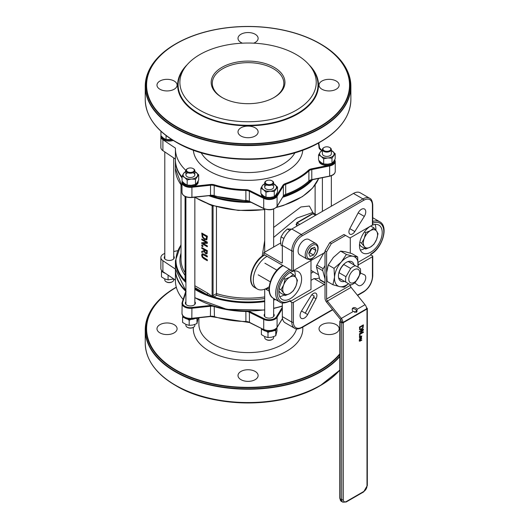 <?xml version="1.0" encoding="UTF-8"?>
<svg xmlns="http://www.w3.org/2000/svg" width="529" height="529" viewBox="0 0 529 529"><rect width="100%" height="100%" fill="white"/><g stroke="black" fill="none" stroke-linecap="round" stroke-linejoin="round"><path stroke-width="0.79" d="M325.011 265.571L323.206 268.699A2.235 1.289 120 0 0 322.796 270.696L325.011 278.948M323.774 253.113L316.884 265.049A2.235 1.289 120 0 0 316.474 267.046L319.84 279.583A2.235 1.289 120 0 0 320.243 280.165L325.011 282.916M343.658 264.427L350.694 268.487A10.62 6.13 -60 0 1 355.455 265.743L360.196 268.481A10.62 6.13 -60 0 1 360.196 273.976L355.455 282.188A10.62 6.13 -60 0 1 353.074 284.007A10.62 6.13 -60 0 1 350.694 284.933L345.953 282.195A10.62 6.13 -60 0 1 345.953 276.7L350.694 268.487M348.155 261.524L355.455 265.743M338.917 272.64L345.953 276.7M338.653 277.983L345.953 282.195M299.718 224.461L296.729 222.735L312.07 213.875L312.864 213.795L315.529 215.336M297.351 225.83L296.776 225.499L297.06 222.921L312.864 213.795M296.736 224.296L296.028 224.389L296.776 225.499M296.703 224.342L296.729 224.124A1.118 0.648 0 0 0 296.729 224.124A1.118 0.648 0 0 0 297.06 224.574M266.239 288.49L267.026 288.946A1.118 0.648 120 0 0 266.795 288.437A1.118 0.648 120 0 0 266.279 288.47A19.428 11.215 -60 0 1 257.319 289.019A19.428 11.215 -60 0 1 254.337 273.453A19.428 11.215 -60 0 1 267.026 256.334L264.659 254.965A1.118 0.648 60 0 0 264.097 254.912C252.498 261.022 245.668 282.969 254.945 287.65A19.428 11.215 -60 0 1 251.969 272.085A19.428 11.215 -60 0 1 264.659 254.965M269.201 291.135L265.346 288.913M273.652 237.409L296.802 218.107L312.54 212.579M304.638 218.166L302.37 219.475M263.865 255.051L263.865 252.683L280.628 243.009M282.334 262.437L281.547 262.893A1.118 0.648 -120 0 0 282.102 262.946A1.118 0.648 -120 0 0 282.334 262.437L282.334 245.449A13.41 7.743 -60 0 1 291.816 229.024L353.458 193.435A13.41 7.743 -60 0 1 360.163 192.768L369.645 198.243A13.41 7.743 120 0 0 362.94 198.911A1.118 0.648 60 0 1 363.734 200.279A12.293 7.095 -60 0 1 372.423 205.298L372.423 225.023A1.118 0.648 0 0 0 372.753 224.567L372.753 204.842A1.118 0.648 180 0 1 372.423 205.298M281.547 262.893L263.865 252.683M325.011 284.589A22.912 13.225 -60 0 1 324.323 284.516L293.397 302.37A1.118 0.648 180 0 1 291.816 302.37L291.816 322.095A13.41 7.743 120 0 0 294.593 328.238L285.111 322.763A13.41 7.743 -60 0 1 282.334 316.62L282.334 302.872M267.026 256.334L282.334 265.174L282.334 265.71M310.986 280.357L314.054 278.585A22.912 13.225 120 0 0 319.404 277.963M372.753 223.172A18.31 10.573 -60 0 1 383.756 232.714A18.31 10.573 -60 0 1 370.842 254.013L370.842 254.925L358.199 262.225M359.475 245.621A16.075 9.277 120 0 0 362.808 252.981A16.075 9.277 120 0 0 378.883 243.697A16.075 9.277 120 0 0 378.883 225.142A16.075 9.277 120 0 0 366.498 229.447A16.075 9.277 120 0 0 359.475 245.621M267.026 288.946L267.026 288.06L269.182 286.817M310.986 273.281L313.485 271.84M289.449 269.281A19.428 11.215 120 0 0 276.76 286.401A19.428 11.215 120 0 0 279.735 301.966L273.414 298.316C264.136 293.635 270.967 271.688 282.565 265.571A1.118 0.648 60 0 1 283.127 265.631L289.449 269.281A1.118 0.648 60 0 1 290.236 270.65L290.236 269.737L291.816 270.65A1.118 0.648 0 0 0 293.397 270.65L324.323 252.796A22.912 13.225 -60 0 1 325.011 251.93M310.986 260.493L310.986 289.482L290.236 301.457L290.236 300.545A1.118 0.648 60 0 1 290.004 301.061C284.9 303.309 281.474 303.606 279.735 301.966M278.876 292.16A16.075 9.277 120 0 0 282.202 299.52A16.075 9.277 120 0 0 298.277 290.236A16.075 9.277 120 0 0 298.277 271.675A16.075 9.277 120 0 0 285.891 275.986A16.075 9.277 120 0 0 278.876 292.16M370.842 254.925L372.423 255.838A1.118 0.648 180 0 1 372.753 256.294A1.118 0.648 180 0 1 372.423 256.75L358.206 264.956M301.51 310.999L311.006 295.843A5.032 2.903 -60 0 1 315.866 293.218A5.032 2.903 -60 0 1 316.025 298.74L307.647 314.543A6.15 3.551 -60 0 1 301.338 318.379A6.15 3.551 -60 0 1 301.51 310.999L305.279 313.175L314.206 296.088A5.032 2.903 -60 0 1 313.657 297.371L305.279 313.175L307.647 314.543M360.401 273.01L364.316 274.743A6.15 3.551 -60 0 1 364.481 274.829A6.15 3.551 -60 0 1 364.481 281.924A6.15 3.551 -60 0 1 358.338 285.475A6.15 3.551 -60 0 1 358.173 285.369L354.721 282.843M349.993 237.971L372.423 225.023M354.82 231.55A5.032 2.903 -60 0 1 349.953 234.175A5.032 2.903 -60 0 1 349.801 228.654L358.173 212.85A6.15 3.551 -60 0 1 364.481 209.015A6.15 3.551 -60 0 1 364.316 216.394L354.82 231.55L349.801 228.654M313.056 212.876L309.386 206.046L300.882 206.978L273.652 227.45M264.705 240.543L262.153 256.195M354.251 282.341A7.743 4.47 120 0 0 358.993 270.121A7.743 4.47 120 0 0 349.51 275.596A7.743 4.47 120 0 0 354.251 282.341M269.063 289.237L267.026 288.06M360.295 250.032A16.075 9.277 120 0 0 364.666 248.451M375.835 230.135A16.075 9.277 120 0 0 375.074 224.435M279.689 296.571A16.075 9.277 120 0 0 284.06 294.984M295.228 276.674A16.075 9.277 120 0 0 294.468 270.974M314.206 296.088L311.846 294.726M314.054 278.585L324.323 284.516M290.236 301.457L291.816 302.37M201.648 255.143L202.157 257.14L203.844 258.721L207.295 260.718L207.295 259.865L202.726 256.955L202.27 255.5L202.726 254.581L207.295 256.942L207.295 256.096L203.844 254.099L202.157 253.735L201.648 255.143M203.844 254.099L202.157 253.735M202.805 254.535L202.349 255.461L202.805 256.909L207.375 259.818L207.295 260.718M207.295 256.942L207.295 256.096M203.923 254.052L207.375 256.049M201.761 243.571L207.295 246.765L207.295 245.972L202.911 243.446L207.295 243.4L207.295 242.196L201.761 239.002L201.761 239.796L206.528 242.547L201.761 242.619L201.761 243.571M207.295 243.4L207.295 242.196M207.295 245.972L207.295 246.765M203.07 243.446L207.375 245.925M201.761 239.002L207.375 242.15M201.761 242.619L206.455 242.507M207.295 236.238L201.761 233.044L202.204 237.032L204.525 239.677L206.852 239.723L207.375 236.192L206.588 239.954M201.761 233.044L207.375 236.192M206.323 238.863L204.531 238.797L202.766 236.886L202.395 234.261L206.654 236.721L206.085 239.075M202.475 234.307L202.845 236.84L204.611 238.751L206.403 238.817M201.761 252.472L204.168 251.586L205.794 253.847L207.004 253.821L207.295 250.72L201.761 247.526L201.761 248.379L203.963 249.648L203.963 250.62L201.761 251.368L201.761 252.472M206.654 252.049L206.469 252.955L205.735 252.928L204.862 252.069L204.578 249.999L206.654 251.202L206.654 252.049M206.469 252.955L205.735 252.928L206.548 252.908M204.657 250.045L204.941 252.022L205.814 252.882M207.295 250.72L207.084 253.781M201.761 247.526L207.375 250.673M201.761 251.368L203.963 250.601M201.761 245.033L201.761 246.058L202.819 246.666L202.898 245.595L201.761 245.033L202.898 245.595M202.819 246.666L202.819 245.641M161.715 270.603A7.823 4.516 0 0 0 165.418 273.341M261.842 328.668A7.823 4.516 0 0 0 270.068 331.584A7.823 4.516 0 0 0 276.938 327.669M175.423 269.373A72.645 41.943 0 0 0 175.416 269.737L175.416 280.687A72.645 41.943 0 0 0 183.133 299.487M164.79 253.451A8.385 4.84 0 0 0 160.876 257.544L160.876 268.494A8.385 4.84 0 0 0 162.899 271.648L175.416 280.072M182.617 315.476A7.823 4.516 0 0 0 187.855 319.179A7.823 4.516 0 0 0 195.915 318.094M185.071 280.178A1.118 0.648 60 0 1 184.614 280.086L185.071 279.821M185.236 279.742L185.236 280.773A1.118 0.833 -81.9 0 1 185.243 281.481L184.581 280.145A1.118 0.555 -126 0 0 185.071 280.205M185.124 280.172L185.236 280.773L185.904 280.932M185.904 281.924L185.243 281.481M194.844 285.726L207.613 293.099A1.118 0.648 -60 0 1 206.819 294.468L194.844 287.551M207.613 293.099L212.109 296.286A1.118 0.377 -44.7 0 1 211.779 296.802L206.819 294.468A72.083 41.619 0 0 1 194.844 288.404M207.613 203.672L212.109 205.675L212.109 296.286L212.896 295.704A1.118 0.555 -126 0 0 213.756 296.994L211.779 296.802M184.581 280.145L184.614 280.086A72.083 41.619 0 0 1 181.011 245.066M264.705 300.829A72.083 41.619 0 0 1 213.855 296.967A1.118 0.648 60 0 1 213.061 295.599L216.454 293.641A1.118 0.648 -120 0 0 216.566 294.184L216.745 295.294L213.756 296.994M159.923 332.88A10.058 5.806 180 0 1 156.981 328.774A10.058 5.806 180 0 1 167.038 322.968A10.058 5.806 180 0 1 177.096 328.774A10.058 5.806 180 0 1 170.887 334.136A10.058 5.806 180 0 1 159.923 332.88M240.953 379.657A10.058 5.806 180 0 1 238.004 375.55A10.058 5.806 180 0 1 248.061 369.745A10.058 5.806 180 0 1 258.119 375.55A10.058 5.806 180 0 1 251.91 380.92A10.058 5.806 180 0 1 240.953 379.657M321.976 332.88A10.058 5.806 180 0 1 319.027 328.774A10.058 5.806 180 0 1 329.091 322.968A10.058 5.806 180 0 1 339.149 328.774A10.058 5.806 180 0 1 332.939 334.136A10.058 5.806 180 0 1 321.976 332.88M339.803 370.102A102.652 59.268 180 0 1 320.653 385.416A102.652 59.268 180 0 1 175.476 385.416L176.031 385.74C213.577 408.547 282.546 408.547 320.091 385.74A101.866 58.812 0 0 1 176.031 385.74L175.476 385.416A102.652 59.268 180 0 1 149.833 360.718M186.122 291.644L185.686 291.684L186.122 291.644M177.506 250.739L173.73 251.506M160.876 257.544A8.385 4.84 0 0 0 162.899 260.698L175.423 269.122M175.416 269.737A72.645 41.943 0 0 0 185.904 291.439M273.652 313.902A5.032 2.903 180 0 1 274.207 315.231A5.032 2.903 180 0 1 271.106 317.916A5.032 2.903 180 0 1 265.624 317.288A5.032 2.903 180 0 1 264.15 315.231A5.032 2.903 180 0 1 264.705 313.902M194.844 301.709A5.032 2.903 180 0 1 195.406 303.038A5.032 2.903 180 0 1 192.298 305.722A5.032 2.903 180 0 1 186.816 305.094A5.032 2.903 180 0 1 185.348 303.038A5.032 2.903 180 0 1 185.904 301.709M173.73 256.215A5.032 2.903 180 0 1 174.286 257.544A5.032 2.903 180 0 1 171.184 260.228A5.032 2.903 180 0 1 165.703 259.594A5.032 2.903 180 0 1 164.228 257.544A5.032 2.903 180 0 1 164.79 256.215M161.55 136.409A7.823 4.516 0 0 0 172.223 139.815M173.228 140.436A7.823 4.516 180 0 1 165.379 140.463A7.823 4.516 180 0 1 161.438 136.548L161.438 136.284M319.159 160.79A7.823 4.516 0 0 0 327.544 164.512A7.823 4.516 0 0 0 334.692 160.016A7.823 4.516 0 0 0 334.685 159.818M334.692 160.016L334.692 160.928A7.823 4.516 180 0 1 329.461 165.187A7.823 4.516 180 0 1 319.047 160.928L319.047 160.664M261.471 194.097A7.823 4.516 0 0 0 269.856 197.82A7.823 4.516 0 0 0 277.004 193.323A7.823 4.516 0 0 0 276.991 193.118M277.004 193.323L277.004 194.236A7.823 4.516 180 0 1 276.561 195.73A7.823 4.516 180 0 1 264.083 197.661A7.823 4.516 180 0 1 261.352 194.236L261.352 193.971M160.981 135.781A8.385 4.84 0 0 0 160.876 136.548A8.385 4.84 0 0 0 162.899 139.696L175.43 148.127A72.645 41.943 0 0 0 175.416 148.735A72.645 41.943 0 0 0 185.917 170.45M182.67 181.91A7.823 4.516 0 0 0 191.048 185.626A7.823 4.516 0 0 0 198.196 181.13L198.196 182.042A7.823 4.516 180 0 1 191.815 186.479A7.823 4.516 180 0 1 182.551 182.042L182.551 181.784M213.293 205.662L213.247 205.688A1.118 0.721 66.9 0 1 213.247 205.682A1.118 0.721 66.9 0 0 212.896 206.257L212.109 205.675A1.118 0.833 98.1 0 0 211.779 205.153L206.819 203.215M211.779 205.153L213.247 205.682M213.273 205.675A1.118 0.648 -120 0 0 213.061 206.171L213.709 205.801M159.923 89.242A10.058 5.806 180 0 1 156.981 85.136A10.058 5.806 180 0 1 167.038 79.324A10.058 5.806 180 0 1 177.096 85.136A10.058 5.806 180 0 1 170.887 90.499A10.058 5.806 180 0 1 159.923 89.242M240.953 136.019A10.058 5.806 180 0 1 238.004 131.913A10.058 5.806 180 0 1 248.061 126.107A10.058 5.806 180 0 1 258.119 131.913A10.058 5.806 180 0 1 251.91 137.275A10.058 5.806 180 0 1 240.953 136.019M321.976 89.242A10.058 5.806 180 0 1 319.027 85.136A10.058 5.806 180 0 1 329.091 79.324A10.058 5.806 180 0 1 339.149 85.136A10.058 5.806 180 0 1 332.939 90.499A10.058 5.806 180 0 1 321.976 89.242M242.441 43.173A10.058 5.806 180 0 1 240.953 42.459A10.058 5.806 180 0 1 238.004 38.352A10.058 5.806 180 0 1 248.061 32.547A10.058 5.806 180 0 1 258.119 38.352A10.058 5.806 180 0 1 253.682 43.173M199.856 110.23A68.175 39.358 0 0 0 286.725 114.813A68.175 39.358 0 0 0 310.298 66.33A68.175 39.358 0 0 0 248.061 43.034A68.175 39.358 0 0 0 185.831 66.33A68.175 39.358 0 0 0 199.856 110.23M149.833 117.081A102.652 59.268 0 0 0 175.476 141.772L176.031 142.096C213.577 164.903 282.546 164.909 320.091 142.096A101.866 58.812 180 0 1 176.031 142.096L175.476 141.772A102.652 59.268 0 0 0 320.653 141.772A102.652 59.268 0 0 0 346.29 117.081M175.416 148.735L175.416 159.685A72.645 41.943 0 0 0 182.062 177.202M160.876 136.548L160.876 147.492A8.385 4.84 0 0 0 162.899 150.646L175.416 159.07M185.686 170.688L186.122 170.649L185.401 171.575M222.385 97.68A35.76 20.644 180 0 1 212.301 83.311A35.76 20.644 180 0 1 248.061 62.66A35.76 20.644 180 0 1 283.828 83.311A35.76 20.644 180 0 1 273.738 97.68M221.982 97.455A36.878 21.292 0 0 0 274.141 97.455A36.878 21.292 0 0 0 274.141 67.342A36.878 21.292 0 0 0 221.982 67.342A36.878 21.292 0 0 0 221.982 97.455L221.982 97.455M216.454 293.641L216.454 206.614M193.323 327.339A3.915 2.261 180 0 1 193.138 327.451A3.915 2.261 180 0 1 187.61 327.451A3.915 2.261 180 0 1 187.425 327.339M185.904 324.416L185.904 325.395A4.47 2.579 0 0 0 187.213 327.22A4.47 2.579 0 0 0 193.535 327.22A4.47 2.579 0 0 0 194.844 325.395L194.844 324.475M187.213 327.22L187.61 327.451M187.425 168.698A4.47 2.579 0 0 0 187.213 168.811A4.47 2.579 0 0 0 185.904 170.636A4.47 2.579 0 0 0 187.213 172.461A4.47 2.579 0 0 0 192.087 173.023A4.47 2.579 0 0 0 194.844 170.636A4.47 2.579 0 0 0 193.535 168.811L193.138 168.586A3.915 2.261 180 0 1 193.138 171.773A3.915 2.261 180 0 1 187.61 171.773A3.915 2.261 180 0 1 187.61 168.586A3.915 2.261 180 0 1 193.138 168.586L193.535 168.811A4.47 2.579 0 0 0 193.323 168.698M272.131 339.525A3.915 2.261 180 0 1 271.946 339.638A3.915 2.261 180 0 1 266.411 339.638A3.915 2.261 180 0 1 266.226 339.525M262.814 329.726L261.392 329.428L261.392 334.573L264.692 336.596L264.705 337.588A4.47 2.579 0 0 0 266.014 339.413A4.47 2.579 0 0 0 270.332 340.081A4.47 2.579 0 0 0 272.342 339.413A4.47 2.579 0 0 0 273.652 337.588L273.652 336.669M268.163 180.191A3.915 2.261 180 0 1 271.946 180.773A3.915 2.261 180 0 1 271.946 183.966A3.915 2.261 180 0 1 266.411 183.966A3.915 2.261 180 0 1 266.411 180.773A3.915 2.261 180 0 1 268.163 180.191M266.226 180.885A4.47 2.579 0 0 0 266.014 181.004A4.47 2.579 0 0 0 264.705 182.829A4.47 2.579 0 0 0 270.332 185.322A4.47 2.579 0 0 0 273.652 182.829A4.47 2.579 0 0 0 272.342 181.004A4.47 2.579 0 0 0 272.131 180.885M323.087 148.477A3.915 2.261 180 0 1 324.098 147.465A3.915 2.261 180 0 1 329.633 147.465A3.915 2.261 180 0 1 327.881 151.248A3.915 2.261 180 0 1 323.087 148.477M323.913 147.584A4.47 2.579 0 0 0 323.708 147.697A4.47 2.579 0 0 0 322.551 148.854A4.47 2.579 0 0 0 322.399 149.522A4.47 2.579 0 0 0 326.281 152.081A4.47 2.579 0 0 0 331.187 150.19A4.47 2.579 0 0 0 331.339 149.522A4.47 2.579 0 0 0 330.03 147.697A4.47 2.579 0 0 0 329.818 147.584M172.209 281.838A3.915 2.261 180 0 1 172.024 281.95A3.915 2.261 180 0 1 166.496 281.95A3.915 2.261 180 0 1 166.311 281.838M162.899 272.038L161.477 271.741L161.477 276.885L164.777 278.909L164.79 279.901A4.47 2.579 0 0 0 166.099 281.726A4.47 2.579 0 0 0 172.421 281.726A4.47 2.579 0 0 0 173.578 280.568A4.47 2.579 0 0 0 173.73 279.901L173.73 278.981M360.189 335.994L359.429 336.431L359.429 335.697L360.189 335.26L360.189 335.994L359.429 335.975M362.927 325.725L359.885 327.477L360.15 329.051L361.413 328.959L362.689 327.53L362.927 325.725L362.53 325.494L359.489 327.253L360.07 329.005M359.885 327.477L359.489 327.253M362.12 328.41L361.009 329.369L359.356 329.388M363.066 327.709L361.406 329.593L359.746 329.62L359.429 327.134L363.383 324.852L363.066 327.709L362.702 327.497M362.987 325.084L362.887 326.79M363.383 332.377L359.429 334.659L359.429 333.978L362.841 329.99L359.429 331.961L359.429 331.392L363.383 329.111L363.383 329.97L360.256 333.614L363.383 331.809L363.383 332.377L362.987 332.146L359.429 334.202M360.256 333.614L359.912 333.415M363.383 329.97L362.795 329.964M362.987 329.336L362.987 329.746M362.841 329.99L362.444 329.765L359.429 331.504M361.532 336.451L360.639 336.966L360.758 337.707L361.446 337.29L361.214 336.265M361.135 337.647L360.738 337.416M360.838 337.733L361.162 338.011L360.461 337.846L359.429 339.413L360.375 337.535L360.375 337.118L359.429 337.661L359.429 337.297L361.803 335.928L361.162 338.011L360.249 337.72M360.765 337.786L360.07 337.614M359.601 341.218L359.601 339.763L361.803 338.229L359.654 340.464L359.846 340.861L361.803 339.849L361.803 340.213L359.614 341.225M359.925 340.835L359.204 340.993M359.257 340.233L359.449 340.63L359.257 340.233M359.403 340.319L359.846 340.861M343.288 322.683L367 308.996L367 485.953A4.47 2.579 -60 0 1 363.84 491.428L346.455 501.466A4.47 2.579 -60 0 1 343.288 499.641L343.288 322.683A1.118 0.648 180 0 1 341.708 322.683L341.708 499.641A5.588 3.227 120 0 0 342.865 502.2L346.224 501.975A1.118 0.648 60 0 0 346.455 501.466M339.803 321.315L339.803 498.272A1.118 0.648 0 0 0 340.127 498.728L340.127 321.771A1.118 0.648 180 0 1 339.803 321.315A1.118 0.648 180 0 1 340.127 320.858L341.04 320.336M356.533 311.389L354.681 312.46M340.127 321.771L341.708 322.683M366.518 307.805L367 308.083A1.118 0.648 180 0 1 367.324 308.539A1.118 0.648 180 0 1 367 308.996M350.297 284.701L350.297 285.316A2.235 1.289 -120 0 0 351.091 287.353L365.036 304.704A4.47 2.579 60 0 1 366.617 308.777L342.911 322.465L341.331 321.553A2.235 1.289 60 0 0 340.537 319.516L341.331 318.392L353.22 311.521A2.797 2.202 -144.9 0 1 352.526 308.374A2.797 2.202 -144.9 0 1 356.791 308.837A2.797 2.202 -144.9 0 1 357.095 309.293L356.923 311.839L353.22 311.521M356.354 312.381L356.301 310.417A2.797 2.202 35.1 0 0 355.997 309.961A2.797 2.202 35.1 0 0 352.248 309.015M326.591 273.301L326.591 251.837L331.333 243.624L329.752 242.712L325.011 250.925L325.011 298.091A4.47 2.579 -120 0 0 326.591 302.165L340.537 319.516M326.591 276.072L326.591 299.004A2.235 1.289 -120 0 0 327.378 301.041L341.331 318.392A4.47 2.579 -120 0 1 342.911 322.465M325.011 250.925L326.591 251.837M331.333 243.624L345.556 235.412L350.297 238.149L350.297 253.113M329.752 242.712L343.976 234.499L345.556 235.412M307.058 259.091L299.943 254.985A8.94 5.164 -60 0 1 299.943 244.662A8.94 5.164 -60 0 1 308.883 239.498L315.998 243.604A8.94 5.164 120 0 0 315.582 243.406A8.94 5.164 120 0 0 306.86 249.119A8.94 5.164 120 0 0 307.058 259.091C310.781 259.071 309.379 262.219 316.382 254.211C318.822 249.06 318.696 245.522 315.998 243.604M308.718 253.16L311.059 248.57L314.656 247.222L315.912 250.455L313.571 255.038L309.974 256.393L308.718 253.16M308.85 252.902L309.617 252.756L313.571 255.038M309.617 252.756L311.958 248.174M312.024 248.213L315.912 250.455M187.888 172.778A4.47 2.579 0 0 0 187.544 176.924A4.47 2.579 0 0 0 194.507 175.912A4.47 2.579 0 0 0 192.86 172.778M185.904 171.621A7.267 4.192 0 0 0 183.662 173.327A7.267 4.192 0 0 0 184.614 177.479A7.267 4.192 0 0 0 191.333 179.08A7.267 4.192 0 0 0 197.086 176.527A7.267 4.192 0 0 0 196.133 172.368A7.267 4.192 0 0 0 194.844 171.621M194.844 171.541L198.692 174.815L195.485 179.291L191.333 179.08L187.173 179.933L184.614 177.479L182.062 176.091L183.662 173.327L185.904 171.422M182.062 176.091L182.062 181.235L184.614 183.689L187.173 185.077L191.333 185.289L195.485 184.436L197.086 182.73L198.692 179.959L198.692 174.815M195.485 179.291L195.485 184.436M187.173 179.933L187.173 185.077M184.013 317.532L182.591 317.235L182.591 322.386L185.891 324.409L189.19 325.375L193.078 324.998L196.973 323.569L198.157 317.85M197.053 317.969L196.973 318.425L195.168 318.471M191.095 319.404L189.19 320.23L187.597 319.126M182.591 317.235L182.809 316.051M189.19 325.375L189.19 320.23M196.973 323.569L196.973 318.425M272.719 185.54A4.47 2.579 0 0 0 271.668 184.971M266.689 184.971A4.47 2.579 0 0 0 267.085 189.395A4.47 2.579 0 0 0 273.652 187.101M264.705 183.808A7.267 4.192 0 0 0 262.463 185.514A7.267 4.192 0 0 0 263.422 189.673A7.267 4.192 0 0 0 270.134 191.273A7.267 4.192 0 0 0 275.893 188.714A7.267 4.192 0 0 0 274.935 184.555A7.267 4.192 0 0 0 273.652 183.808M273.652 183.735L277.494 187.008L274.293 191.485L270.134 191.273L265.975 192.12L263.422 189.673L260.863 188.284L262.463 185.514L264.705 183.616M260.863 188.284L260.863 193.429L263.422 195.875L265.975 197.264L270.134 197.476L274.293 196.629L275.893 194.923L277.494 192.153L277.494 187.008M274.293 191.485L274.293 196.629M265.975 192.12L265.975 197.264M264.692 336.596L267.991 337.562L271.886 337.191L275.774 335.756L276.965 330.962L276.965 327.63M276.026 329.283L275.774 330.612L273.976 330.665M261.392 329.428L261.557 328.522M269.902 331.59L267.991 332.417L266.398 331.319M275.774 335.756L275.774 330.612M267.991 337.562L267.991 332.417M322.399 153.794A4.47 2.579 0 0 0 326.869 156.392A4.47 2.579 0 0 0 331.339 153.794M322.399 150.5A7.267 4.192 0 0 0 320.151 152.207A7.267 4.192 0 0 0 321.11 156.366A7.267 4.192 0 0 0 327.821 157.966A7.267 4.192 0 0 0 333.581 155.407A7.267 4.192 0 0 0 332.622 151.254A7.267 4.192 0 0 0 331.339 150.5M331.339 150.428L335.181 153.701L331.981 158.178L327.821 157.966L323.669 158.812L321.11 156.366L318.551 154.977L320.151 152.207L322.399 150.309M318.551 154.977L318.551 160.122L321.11 162.568L323.669 163.964L327.821 164.169L331.981 163.322L333.581 161.616L335.181 158.845L335.181 153.701M323.669 158.812L323.669 163.964M331.981 158.178L331.981 163.322M160.942 131.225L160.942 135.741L163.501 138.188L166.06 139.577L171.859 139.577M166.06 135.523L166.06 139.577M164.777 278.909L168.077 279.874L173.776 278.962M161.477 271.741L161.689 270.57M168.077 279.874L168.077 275.126M339.149 272.772A9.661 5.581 -60 0 1 343.89 264.56M349.59 262.358A9.661 5.581 -60 0 1 350.562 262.728A9.661 5.581 -60 0 1 351.368 263.382M341.866 279.834A9.661 5.581 -60 0 1 340.894 279.464A9.661 5.581 -60 0 1 340.094 278.809M354.04 264.93A11.175 6.454 120 0 0 345.741 262.708A11.175 6.454 120 0 0 338.467 275.305A11.175 6.454 120 0 0 344.538 281.382M358.001 267.211A16.763 9.681 120 0 0 358.159 265.75A16.763 9.681 120 0 0 353.088 256.3A16.763 9.681 120 0 0 341.278 262.007A16.763 9.681 120 0 0 334.533 277.156A16.763 9.681 120 0 0 339.605 286.606A16.763 9.681 120 0 0 348.505 283.67M357.657 256.942L351.878 253.596L345.186 251.738L340.616 251.103L333.376 257.444L328.244 265.009L326.631 272.594L327.134 281.408L332.913 284.747L334.533 277.156L334.03 268.348L341.278 262.007L346.402 254.449L353.088 256.3L357.657 256.942L358.021 267.224M348.598 283.723L344.174 287.24L339.605 286.606L332.913 284.747M328.244 265.009L334.03 268.348M340.616 251.103L346.402 254.449M291.618 229.136L287.353 228.964L283.63 232.575L281.031 236.833L280.469 240.721L281.031 245.258L282.334 246.011M281.031 236.833L283.914 238.493M287.353 228.964L289.846 230.399M283.683 284.82L285.105 279.16L289.846 277.156A10.058 5.806 120 0 0 283.683 284.82A10.058 5.806 120 0 0 283.683 293.033L280.998 289.747L283.683 284.82M293.317 274.419L296.002 277.705A10.058 5.806 120 0 0 289.846 277.156L293.317 274.419L290.09 272.561M297.424 280.264L296.002 285.918A10.058 5.806 120 0 0 296.002 277.705L297.424 280.264M289.846 293.582L285.105 295.585L283.683 293.033A10.058 5.806 120 0 0 289.846 293.582A10.058 5.806 120 0 0 296.002 285.918L293.317 290.844L289.846 293.582M278.922 290.871L280.284 292.802L285.105 295.585M279.226 288.722L280.998 289.747M283.848 278.439L285.105 279.16M364.289 238.281L365.711 232.621L370.452 230.618A10.058 5.806 120 0 0 364.289 238.281A10.058 5.806 120 0 0 364.289 246.494L361.605 243.208L364.289 238.281M373.917 227.88L376.608 231.166A10.058 5.806 120 0 0 370.452 230.618L373.917 227.88L370.697 226.022M378.023 233.725L376.608 239.379A10.058 5.806 120 0 0 376.608 231.166L378.023 233.725M370.452 247.043L365.711 249.047L364.289 246.494A10.058 5.806 120 0 0 370.452 247.043A10.058 5.806 120 0 0 376.608 239.379L373.917 244.305L370.452 247.043M359.528 244.332L360.89 246.269L365.711 249.047M359.832 242.183L361.605 243.208M364.455 231.9L365.711 232.621M319.84 279.583L325.011 282.572M316.474 267.046L322.796 270.696M316.884 265.049L323.206 268.699M296.729 223.734A34.087 19.679 120 0 0 296.028 224.389M370.611 254.522C382.216 248.405 389.046 226.458 379.769 221.783A19.428 11.215 120 0 0 372.753 221.492M372.753 217.783A19.428 11.215 -60 0 1 373.448 218.133L372.753 217.776M273.414 298.316A19.428 11.215 -60 0 1 270.438 282.751A19.428 11.215 -60 0 1 283.127 265.631M290.236 300.545A18.31 10.573 -60 0 1 277.295 293.073A18.31 10.573 -60 0 1 290.236 270.65M282.334 316.62L291.816 322.095A1.118 0.648 0 0 0 293.397 322.095L293.397 302.37M294.593 328.238C295.962 329.402 298.382 329.203 301.861 327.63A1.118 0.648 -120 0 0 302.092 327.114A12.293 7.095 -60 0 1 293.397 322.095M357.597 295.447L363.502 292.041A1.118 0.648 -120 0 0 363.734 291.532L357.392 295.189M332.523 309.544L302.092 327.114M363.502 292.041C369.143 288.179 372.224 282.836 372.753 276.019A1.118 0.648 180 0 1 372.423 276.475A12.293 7.095 -60 0 1 363.734 291.532M372.423 256.75L372.423 276.475M353.458 193.435L362.94 198.911L301.305 234.499A1.118 0.648 60 0 1 302.092 235.868L363.734 200.279M291.816 229.024L301.305 234.499A13.41 7.743 120 0 0 291.816 250.925A1.118 0.648 0 0 0 293.397 250.925A12.293 7.095 -60 0 1 302.092 235.868M293.397 270.65L293.397 250.925M282.334 245.449L291.816 250.925L291.816 270.65M216.454 293.569A67.057 38.716 0 0 0 264.705 296.928M313.657 297.371L316.025 298.74M358.173 212.85L364.316 216.394M185.236 196.563L185.236 280.773M213.061 206.171L213.061 295.599M185.071 275.391A68.175 39.358 180 0 1 181.011 253.239M181.011 184.872L181.011 259.422A67.057 38.716 0 0 0 185.071 272.7M275.629 299.593A72.645 41.943 180 0 1 273.652 300.042M264.705 301.616A72.645 41.943 180 0 1 194.844 289.337M185.904 282.499A72.645 41.943 180 0 1 175.416 260.79L181.011 244.543M273.652 299.242A72.083 41.619 0 0 0 274.637 299.024M264.705 298.501A68.175 39.358 180 0 1 216.745 295.294M339.803 354.47A101.866 58.812 180 0 1 176.031 370.492A101.866 58.812 180 0 1 176.031 287.32A101.866 58.812 180 0 1 176.296 287.174L175.476 287.644A102.652 59.268 0 0 0 175.476 371.464A102.652 59.268 0 0 0 339.803 356.149M176.336 287.333A101.469 58.58 0 0 0 189.633 376.668A101.469 58.58 0 0 0 339.803 353.802M302.747 327.114A54.765 31.614 180 0 1 248.246 360.388A54.765 31.614 180 0 1 193.356 327.325M339.803 356.678A102.818 59.36 180 0 1 175.357 371.847A102.818 59.36 180 0 1 145.244 329.878A102.818 59.36 180 0 1 149.833 312.341M175.476 287.644C155.771 299.335 145.693 313.413 145.244 329.878L145.244 343.182A102.818 59.36 0 0 0 224.197 400.922A102.818 59.36 0 0 0 339.803 369.989M175.416 260.79L175.416 269.003A72.645 41.943 0 0 0 185.904 290.712M194.844 297.549A72.645 41.943 0 0 0 264.705 309.829M273.652 308.255A72.645 41.943 0 0 0 282.334 305.98M185.904 292.312L182.684 302.204A0.562 0.45 -162 0 0 182.135 302.601A8.385 4.84 180 0 0 181.989 303.494A8.385 4.84 180 0 0 191.921 308.255L191.815 318.432M182.207 302.39L185.686 291.684M182.684 302.204A7.823 4.516 0 0 0 191.815 307.481L191.921 308.255L210.522 306.238L210.423 305.464A6.15 3.551 180 0 1 211.329 305.405M191.815 307.481L210.423 305.464M214.225 306.337L214.199 306.562A5.588 3.227 0 0 0 210.522 306.238L210.423 316.415M245.886 311.164L245.886 311.469A71.527 41.295 180 0 1 214.199 306.562L214.463 316.772M248.842 311.178A6.15 3.551 180 0 1 249.721 311.541L249.357 312.242A5.588 3.227 0 0 0 245.886 311.469L245.906 321.639M249.721 311.541L264.083 318.656L263.72 319.357L249.357 312.242L249.47 322.538L210.482 316.514L191.882 318.531C186.102 318.775 182.809 317.116 181.989 313.532A8.385 4.84 0 0 0 191.921 318.293L210.522 316.276A5.588 3.227 180 0 1 214.199 316.6A71.527 41.295 0 0 0 245.886 321.506A5.588 3.227 180 0 1 249.357 322.28L263.832 329.653L249.47 322.538M264.083 318.656A7.823 4.516 0 0 0 276.561 316.732A0.562 0.43 31.3 0 1 277.084 317.294A8.385 4.84 180 0 1 263.72 319.357L263.72 329.395A8.385 4.84 0 0 0 277.084 327.332A0.562 0.43 31.3 0 1 276.865 327.656M276.561 316.732L282.334 307.237M282.334 308.665L277.084 317.294L277.084 327.332L282.486 318.465M198.891 317.77L198.891 324.211A49.171 28.387 0 0 0 243.981 352.506A49.171 28.387 0 0 0 296.557 328.906M162.899 260.698L162.899 271.648M210.423 184.462L191.815 186.479L191.921 187.253L210.522 185.236L210.423 184.462A6.15 3.551 0 0 1 214.463 184.826A70.965 40.971 180 0 0 245.906 189.686A6.15 3.551 0 0 1 249.721 190.546L264.083 197.661L263.72 198.362A8.385 4.84 0 0 0 277.084 196.292A0.562 0.43 -148.7 0 0 276.561 195.73L282.836 185.421A6.15 3.551 0 0 1 285.402 183.576A70.965 40.971 180 0 0 308.414 170.292A6.15 3.551 0 0 1 311.601 168.811L329.461 165.187L329.646 165.947A8.385 4.84 0 0 0 335.247 161.385L334.764 159.659M318.352 143.081A70.965 40.971 180 0 1 318.994 147.492A6.15 3.551 0 0 0 320.475 149.694L321.718 150.527M193.356 150.124A54.765 31.614 0 0 0 209.339 171.092A54.765 31.614 0 0 0 267.905 178.207A54.765 31.614 0 0 0 302.773 150.124M318.689 178.438A72.645 41.943 180 0 1 276.502 207.223M264.705 209.451A72.645 41.943 180 0 1 194.89 197.205M181.989 186.063A72.645 41.943 180 0 1 175.416 168.625L181.989 186.188M310.298 66.33L311.918 68.42A69.947 40.383 180 0 1 287.73 118.165A69.947 40.383 180 0 1 198.6 113.464A69.947 40.383 180 0 1 184.211 68.42L185.831 66.33M187.16 64.71A70.43 40.66 0 0 0 202.739 116.261A70.43 40.66 0 0 0 293.383 116.261A70.43 40.66 0 0 0 308.962 64.71M176.316 126.557A101.469 58.58 180 0 1 221.803 28.546A101.469 58.58 180 0 1 346.072 100.298A101.469 58.58 180 0 1 176.316 126.557M175.476 141.772A102.652 59.268 0 0 0 175.476 141.779C155.771 130.081 145.693 116.003 145.244 99.545L145.244 86.234A102.818 59.36 0 0 0 248.061 145.594A102.818 59.36 0 0 0 350.879 86.234A102.818 59.36 0 0 0 346.29 68.704M320.091 142.096L320.653 141.772C340.359 130.081 350.436 116.003 350.879 99.545A102.818 59.36 180 0 1 287.412 154.389A102.818 59.36 180 0 1 175.357 141.521A102.818 59.36 180 0 1 145.244 99.545M149.833 68.704A102.818 59.36 0 0 0 145.244 86.234C145.693 69.775 155.771 55.697 175.476 44.006A102.652 59.268 180 0 0 175.476 127.82A102.652 59.268 180 0 0 320.647 127.82A102.652 59.268 180 0 0 320.653 44.006L320.653 44.006C340.359 55.697 350.436 69.775 350.879 86.234L350.879 99.545M176.031 126.854A101.866 58.812 0 0 0 320.091 126.854A101.866 58.812 0 0 0 320.091 43.682A101.866 58.812 0 0 0 176.031 43.682A101.866 58.812 0 0 0 176.031 126.854M175.416 168.625L175.416 160.413A72.645 41.943 0 0 0 182.062 177.936M208.79 195.697A72.645 41.943 0 0 0 251.05 202.323M282.645 197.297A72.645 41.943 0 0 0 312.593 179.675M311.283 179.953A72.083 41.619 180 0 1 283.266 196.279M249.536 201.569A72.083 41.619 180 0 1 210.568 195.505M191.815 197.429L191.921 197.291A8.385 4.84 180 0 1 181.989 192.536L181.989 182.498A8.385 4.84 0 0 0 191.921 187.253L191.921 197.291L210.423 195.413M214.463 195.776L214.199 195.604A5.588 3.227 0 0 0 210.522 195.274L210.522 185.236A5.588 3.227 180 0 1 214.199 185.567L214.463 184.826M245.906 200.636L245.886 200.504A71.527 41.295 180 0 1 214.199 195.604L214.199 185.567A71.527 41.295 0 0 0 245.886 190.466L245.906 189.686M249.721 201.496L249.357 201.284A5.588 3.227 0 0 0 245.886 200.504L245.886 190.466A5.588 3.227 180 0 1 249.357 191.247L249.721 190.546M264.083 208.611L249.357 201.284L249.357 191.247L263.72 198.362L263.72 208.4A8.385 4.84 180 0 0 277.084 206.33L277.084 196.292L283.365 185.983A0.562 0.43 -148.7 0 0 282.836 185.421M276.865 206.66A0.562 0.43 -148.7 0 0 277.084 206.33L283.365 196.021A0.562 0.43 -148.7 0 1 283.174 196.332M285.402 194.527L285.693 194.348A5.588 3.227 0 0 0 283.365 196.021L283.365 185.983A5.588 3.227 180 0 1 285.693 184.31L285.402 183.576M308.546 181.275A0.562 0.39 -133 0 0 308.89 180.958A71.527 41.295 180 0 1 285.693 194.348L285.693 184.31A71.527 41.295 0 0 0 308.89 170.92A0.562 0.39 -133 0 0 308.414 170.292M311.601 179.761L311.786 179.609A5.588 3.227 0 0 0 308.89 180.958L308.89 170.92A5.588 3.227 180 0 1 311.786 169.571L311.601 168.811M329.461 176.137L311.786 179.609L311.786 169.571L329.646 165.947L329.646 175.985A8.385 4.84 180 0 0 335.247 171.422C335.002 173.823 333.105 175.43 329.574 176.23L311.713 179.853L308.797 181.196C302.839 186.711 295.103 191.181 285.587 194.599L283.313 196.206L277.037 206.515C273.81 209.94 269.413 210.648 263.832 208.657L249.47 201.536L245.892 200.742L210.482 195.512L191.882 197.529C186.102 197.78 182.809 196.114 181.989 192.536M182.188 181.381L181.989 182.498A8.385 4.84 0 0 1 182.135 181.606A0.562 0.45 18 0 1 182.201 181.394M320.898 149.938A0.562 0.344 123.9 0 0 320.475 149.694M318.756 142.856L319.556 147.915A0.562 0.456 177 0 0 318.994 147.492M294.951 152.729A49.171 28.387 180 0 1 213.293 164.248A49.171 28.387 180 0 1 201.172 152.729M162.899 150.646L162.899 139.696M359.885 327.94L359.489 327.716M361.406 329.593L361.009 329.369M363.383 325.897L362.987 325.666M360.322 341.066L359.965 340.861M342.865 502.2L341.284 501.287A5.588 3.227 -60 0 1 340.127 498.728L341.708 499.641A1.118 0.648 180 0 0 343.288 499.641M367 485.953A1.118 0.648 0 0 0 367.324 485.496L367.324 308.539M363.84 491.428A1.118 0.648 60 0 1 363.608 491.937L367.324 485.496M357.095 309.293L365.036 304.704M351.091 287.353L327.378 301.041L326.591 302.165M326.591 299.004L350.297 285.316M315.866 244.854A7.823 4.516 -60 0 1 314.219 256.704A7.823 4.516 -60 0 1 306.866 253.854A7.823 4.516 -60 0 1 315.866 244.854M296.729 224.117L296.729 222.735M257.319 289.019L254.945 287.65M312.308 212.446L316.421 214.82M379.769 221.783L373.448 218.133M301.861 327.63L332.734 309.802M372.753 276.019L372.753 256.294M372.753 204.842C372.376 201.046 371.345 198.844 369.645 198.243M315.119 214.066L315.119 184.872M310.986 270.392L318.544 274.756M145.244 343.182C145.693 359.647 155.771 373.725 175.476 385.416M339.803 370.121L320.091 385.74M175.416 269.003L185.904 290.857M194.844 297.734L226.908 309.359L264.705 310.06M273.652 308.486L282.334 306.205M181.989 313.532L182.155 302.489L185.699 291.585M282.499 318.544L277.037 327.511C273.81 330.936 269.413 331.65 263.832 329.653M318.723 178.432L312.646 187.967L302.436 196.623L283.18 205.563L276.204 207.52M264.705 209.682L238.281 210.423L213.147 205.622M194.844 197.357L210.8 204.842M320.653 44.006L320.091 43.682C300.194 32.52 276.396 26.781 248.703 26.45C220.52 26.589 196.292 32.335 176.031 43.682L175.476 44.006M185.071 280.39L185.071 196.484M175.423 160.049L175.416 160.413M185.699 170.589L185.381 171.581M321.923 150.448L319.556 147.915M335.247 171.422L335.247 161.385M193.138 327.451L193.535 327.22M187.61 168.586L187.213 168.811M185.904 170.636L185.904 174.94M185.904 196.841L185.904 304.373M194.844 170.636L194.844 174.94M194.844 197.211L194.844 304.373M271.946 339.638L272.342 339.413M266.411 339.638L266.014 339.413M266.411 180.773L266.014 181.004M271.946 180.773L272.342 181.004M264.705 182.829L264.705 187.134M264.705 209.034L264.705 252.201M264.705 289.171L264.705 316.56M273.652 182.829L273.652 187.134M273.652 209.034L273.652 247.036M273.652 298.449L273.652 316.56M324.098 147.465L323.708 147.697M329.633 147.465L330.03 147.697M322.399 149.522L322.399 153.827M322.399 177.684L322.399 211.369M331.339 149.522L331.339 153.827M331.339 175.727L331.339 206.204M172.024 281.95L172.421 281.726M166.496 281.95L166.099 281.726M164.79 151.916L164.79 258.873M173.73 157.933L173.73 258.873M360.771 337.714L360.375 337.482M359.389 340.61L359.786 340.841M341.284 501.287L339.803 498.272M363.608 491.937L346.224 501.975M276.971 270.193L264.884 263.217M270.266 281.805L258.178 274.829"/></g></svg>
